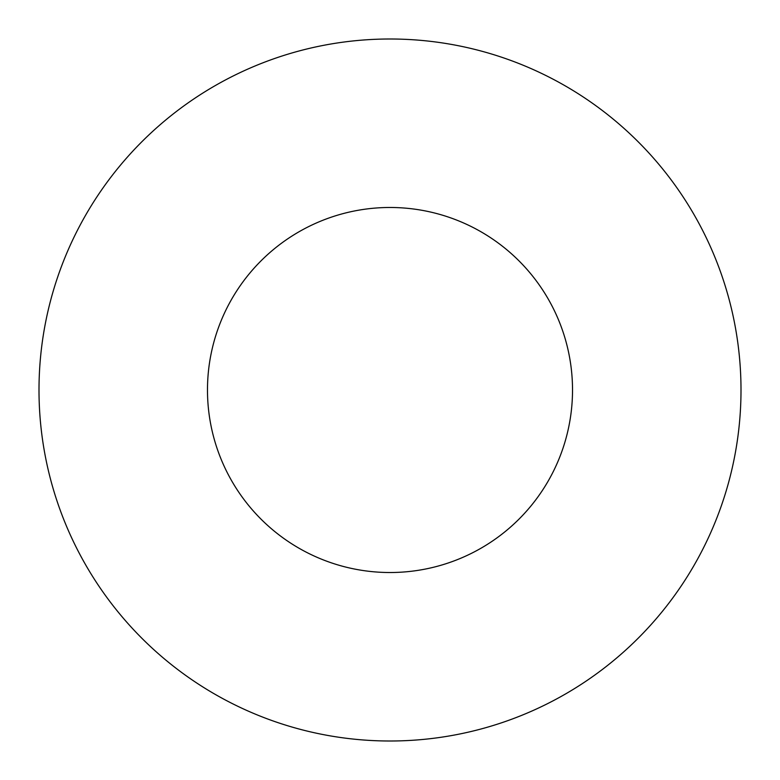 <?xml version="1.0" encoding="UTF-8"?>
<svg xmlns="http://www.w3.org/2000/svg" width="780" height="780" viewBox="0 0 780 780"><rect width="100%" height="100%" fill="white"/><g stroke="black" fill="none" stroke-linecap="round" stroke-linejoin="round"><path stroke-width="1.17" d="M572.52 390A182.52 182.52 0 0 0 390 207.48A182.52 182.52 0 0 0 207.48 390A182.52 182.52 0 0 0 390 572.52A182.52 182.52 0 0 0 572.52 390M741 390A351 351 0 0 0 390 39A351 351 0 0 0 39 390A351 351 0 0 0 390 741A351 351 0 0 0 741 390"/></g></svg>
